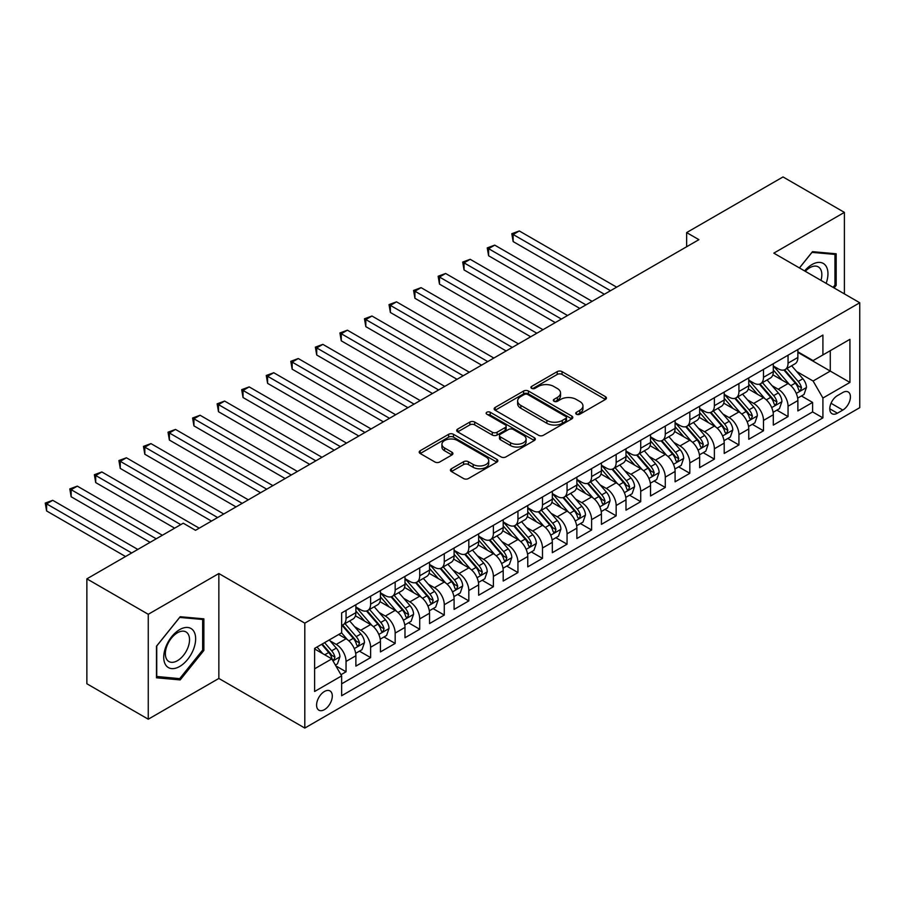 <?xml version="1.0" encoding="UTF-8"?>
<svg xmlns="http://www.w3.org/2000/svg" width="905" height="905" viewBox="0 0 905 905"><rect width="100%" height="100%" fill="white"/><g stroke="black" fill="none" stroke-linecap="round" stroke-linejoin="round"><path stroke-width="1.36" d="M576.451 414.23A2.387 1.38 0 0 0 579.822 414.23L605.434 399.444A3.405 1.968 0 0 0 606.429 398.053A3.405 1.968 0 0 0 605.434 396.661L562.05 371.616A3.405 1.968 0 0 0 557.231 371.616L531.62 386.401A2.387 1.38 0 0 0 530.918 387.374A2.387 1.38 0 0 0 531.62 388.347A2.387 1.38 0 0 0 534.991 388.347L538.305 386.435A10.905 6.301 0 0 1 553.736 386.435L557.344 388.517A10.905 6.301 0 0 1 560.546 392.974A10.905 6.301 0 0 1 557.344 397.419L554.03 399.343A2.387 1.38 0 0 0 553.34 400.315A2.387 1.38 0 0 0 554.03 401.288A2.387 1.38 0 0 0 557.412 401.288L560.727 399.377A10.905 6.301 0 0 1 576.146 399.377L579.766 401.458A10.905 6.301 0 0 1 582.956 405.915A10.905 6.301 0 0 1 579.766 410.361L576.451 412.284A2.387 1.38 0 0 0 575.75 413.257A2.387 1.38 0 0 0 576.451 414.23L576.451 412.284M324.443 709.633A11.109 6.414 120 0 0 331.705 699.837A11.109 6.414 120 0 0 329.997 690.934A11.109 6.414 120 0 0 324.443 691.488A11.109 6.414 120 0 0 317.18 701.284A11.109 6.414 120 0 0 318.888 710.187A11.109 6.414 120 0 0 324.443 709.633M451.414 468.745A3.405 1.968 0 0 0 450.419 470.136A3.405 1.968 0 0 0 451.414 471.528L463.586 478.553A3.405 1.968 0 0 0 468.405 478.553L496.856 462.127A3.405 1.968 0 0 0 497.852 460.736A3.405 1.968 0 0 0 496.856 459.344L453.462 434.298A3.405 1.968 0 0 0 448.642 434.298L420.203 450.724A3.405 1.968 0 0 0 419.207 452.115A3.405 1.968 0 0 0 420.203 453.507L434.909 461.991A3.405 1.968 0 0 0 439.728 461.991L451.9 454.966A3.405 1.968 0 0 0 452.896 453.575A3.405 1.968 0 0 0 451.9 452.183L444.604 447.975A9.118 5.26 0 0 1 441.934 444.253A9.118 5.26 0 0 1 447.568 439.389A9.118 5.26 0 0 1 457.5 440.531L486.064 457.014A9.118 5.26 0 0 1 488.734 460.736A9.118 5.26 0 0 1 483.112 465.6A9.118 5.26 0 0 1 473.168 464.457L468.405 461.72A3.405 1.968 0 0 0 463.586 461.72L451.414 468.745L451.414 471.528M218.852 573.532L148.262 614.291L86.869 578.849L86.869 683.761L148.262 719.204L218.852 678.445L304.804 728.061L304.804 623.149L218.852 573.532L218.852 678.445M844.399 293.899L844.399 212.381L773.809 253.14L859.75 302.756L304.804 623.149M844.399 212.381L783.017 176.939L686.635 232.585L686.635 246.76M86.869 578.849L183.251 523.203L195.525 530.296L698.909 239.667L686.635 232.585M538.554 435.271A3.405 1.968 0 0 0 543.373 435.271L571.813 418.857A3.405 1.968 0 0 0 572.808 417.465A3.405 1.968 0 0 0 571.813 416.074L528.43 391.028A3.405 1.968 0 0 0 523.61 391.028L495.159 407.442A3.405 1.968 0 0 0 494.164 408.834A3.405 1.968 0 0 0 495.159 410.225L538.554 435.271M487.806 414.739A2.387 1.38 0 0 1 490.227 415.078L490.227 412.239L534.335 437.715A3.405 1.968 0 0 1 535.33 439.106A3.405 1.968 0 0 1 534.335 440.497L505.895 456.912A3.405 1.968 0 0 1 501.065 456.912L457.681 431.866L457.681 429.083A3.405 1.968 0 0 0 456.686 430.475A3.405 1.968 0 0 0 457.681 431.866M457.681 429.083L469.853 422.058A3.405 1.968 0 0 1 474.673 422.058L492.275 432.217A3.405 1.968 0 0 0 497.094 432.217L505.171 427.556A3.405 1.968 0 0 0 506.167 426.165A3.405 1.968 0 0 0 505.171 424.773L486.845 414.196A2.387 1.38 0 0 1 486.155 413.223A2.387 1.38 0 0 1 487.625 411.945A2.387 1.38 0 0 1 490.227 412.239M340.959 674.723L346.049 671.782L335.857 665.899M330.065 640.864L336.23 644.417A13.892 8.021 60 0 1 346.049 661.431L355.88 655.763L355.88 666.114L370.609 657.607L359.432 651.159M354.624 626.679L360.79 630.242A13.892 8.021 60 0 1 370.609 647.256L380.428 641.588L380.428 651.939L395.168 643.432L383.992 636.973M379.172 612.504L385.338 616.067A13.892 8.021 60 0 1 395.168 633.081L404.988 627.403L404.988 637.754L419.716 629.247L408.551 622.798M403.732 598.329L409.897 601.893A13.892 8.021 60 0 1 419.716 618.907L429.536 613.228L429.536 623.579L444.276 615.072L433.099 608.624M428.291 584.155L434.457 587.707A13.892 8.021 60 0 1 444.276 604.721L454.095 599.053L454.095 609.404L468.824 600.897L457.659 594.449M452.839 569.98L459.005 573.532A13.892 8.021 60 0 1 468.824 590.546L478.655 584.879L478.655 595.23L493.383 586.723L482.207 580.275M477.399 555.794L483.564 559.358A13.892 8.021 60 0 1 493.383 576.372L503.203 570.704L503.203 581.044L517.943 572.548L506.766 566.089M501.947 541.62L508.112 545.183A13.892 8.021 60 0 1 517.943 562.197L527.762 556.518L527.762 566.869L542.491 558.362L531.326 551.914M526.506 527.445L532.672 531.009A13.892 8.021 60 0 1 542.491 548.011L552.322 542.344L552.322 552.695L567.05 544.188L555.874 537.74M551.066 513.271L557.231 516.823A13.892 8.021 60 0 1 567.05 533.837L576.87 528.169L576.87 538.52L591.61 530.013L580.433 523.565M575.614 499.096L581.779 502.648A13.892 8.021 60 0 1 591.61 519.662L601.429 513.995L601.429 524.346L616.158 515.839L604.992 509.391M600.173 484.91L606.339 488.474A13.892 8.021 60 0 1 616.158 505.488L625.989 499.82L625.989 510.16L640.717 501.664L629.541 495.205M624.733 470.736L630.898 474.299A13.892 8.021 60 0 1 640.717 491.313L650.537 485.634L650.537 495.985L665.277 487.478L654.1 481.03M649.281 456.561L655.446 460.125A13.892 8.021 60 0 1 665.277 477.127L675.096 471.46L675.096 481.811L689.825 473.304L678.659 466.856M673.84 442.387L680.006 445.939A13.892 8.021 60 0 1 689.825 462.953L699.644 457.285L699.644 467.636L714.384 459.129L703.208 452.681M698.4 428.212L704.565 431.764A13.892 8.021 60 0 1 714.384 448.778L724.204 443.111L724.204 453.462L738.933 444.955L727.767 438.495M722.948 414.026L729.113 417.59A13.892 8.021 60 0 1 738.933 434.604L748.763 428.936L748.763 439.276L763.492 430.78L752.315 424.321M747.507 399.852L753.673 403.415A13.892 8.021 60 0 1 763.492 420.429L773.311 414.75L773.311 425.101L788.051 416.594L788.051 406.243A13.892 8.021 -120 0 0 778.221 389.24L772.056 385.677M776.875 410.146L788.051 416.594M355.88 655.763A13.892 8.021 -120 0 0 346.049 638.749L338.685 634.495M380.428 641.588A13.892 8.021 -120 0 0 370.609 624.574L355.427 615.807M404.988 627.403A13.892 8.021 -120 0 0 395.168 610.4L379.976 601.633M429.536 613.228A13.892 8.021 -120 0 0 419.716 596.214L404.535 587.447M454.095 599.053A13.892 8.021 -120 0 0 444.276 582.039L429.083 573.272M478.655 584.879A13.892 8.021 -120 0 0 468.824 567.865L453.643 559.098M503.203 570.704A13.892 8.021 -120 0 0 493.383 553.69L478.202 544.923M527.762 556.518A13.892 8.021 -120 0 0 517.943 539.516L502.75 530.749M552.322 542.344A13.892 8.021 -120 0 0 542.491 525.33L527.31 516.563M576.87 528.169A13.892 8.021 -120 0 0 567.05 511.155L551.869 502.388M601.429 513.995A13.892 8.021 -120 0 0 591.61 496.981L576.417 488.214M625.989 499.82A13.892 8.021 -120 0 0 616.158 482.806L600.977 474.039M650.537 485.634A13.892 8.021 -120 0 0 640.717 468.632L625.536 459.864M675.096 471.46A13.892 8.021 -120 0 0 665.277 454.446L650.084 445.679M699.644 457.285A13.892 8.021 -120 0 0 689.825 440.271L674.644 431.504M724.204 443.111A13.892 8.021 -120 0 0 714.384 426.097L699.192 417.329M748.763 428.936A13.892 8.021 -120 0 0 738.933 411.922L723.751 403.155M773.311 414.75A13.892 8.021 -120 0 0 763.492 397.748L748.311 388.969M842.804 392.499L837.408 395.621A10.77 6.211 120 0 0 830.371 405.101A10.77 6.211 120 0 0 832.023 413.732A10.77 6.211 120 0 0 837.408 413.2L842.804 410.078A10.77 6.211 120 0 0 849.84 400.587A10.77 6.211 120 0 0 848.189 391.967A10.77 6.211 120 0 0 842.804 392.499M304.804 728.061L859.75 407.669L859.75 302.756M314.623 668.806L331.807 658.885L341.638 675.888L341.638 695.741L822.917 417.872L822.917 398.03L813.097 381.016L796.615 371.502M341.638 675.888L314.623 691.488L314.623 648.387L341.638 632.799L341.638 612.945L822.917 335.076L822.917 354.93L849.931 339.33L849.931 382.43L822.917 398.03M355.88 606.995L360.79 609.823A13.892 8.021 60 0 0 367.735 610.513L377.555 604.845A13.892 8.021 -120 0 0 380.428 598.488L380.428 590.546M380.428 592.82L385.338 595.648A13.892 8.021 60 0 0 392.284 596.338L402.114 590.671A13.892 8.021 -120 0 0 404.988 584.313L404.988 576.372M404.988 578.634L409.897 581.474A13.892 8.021 60 0 0 416.843 582.164L426.662 576.496A13.892 8.021 -120 0 0 429.536 570.127L429.536 562.197M429.536 564.46L434.457 567.299A13.892 8.021 60 0 0 441.402 567.989L451.222 562.31A13.892 8.021 -120 0 0 454.095 555.953L454.095 548.011M454.095 550.285L459.005 553.125A13.892 8.021 60 0 0 465.951 553.803L475.77 548.136A13.892 8.021 -120 0 0 478.655 541.778L478.655 533.837M478.655 536.111L483.564 538.939A13.892 8.021 60 0 0 490.51 539.629L500.329 533.961A13.892 8.021 -120 0 0 503.203 527.604L503.203 519.662M503.203 521.936L508.112 524.764A13.892 8.021 60 0 0 515.058 525.454L524.889 519.787A13.892 8.021 -120 0 0 527.762 513.429L527.762 505.488M527.762 507.75L532.672 510.59A13.892 8.021 60 0 0 539.618 511.28L549.437 505.612A13.892 8.021 -120 0 0 552.322 499.243L552.322 491.313M552.322 493.576L557.231 496.415A13.892 8.021 60 0 0 564.177 497.105L573.996 491.426A13.892 8.021 -120 0 0 576.87 485.069L576.87 477.127M576.87 479.401L581.779 482.241A13.892 8.021 60 0 0 588.725 482.919L598.556 477.252A13.892 8.021 -120 0 0 601.429 470.894L601.429 462.953M601.429 465.227L606.339 468.055A13.892 8.021 60 0 0 613.285 468.745L623.104 463.077A13.892 8.021 -120 0 0 625.989 456.72L625.989 448.778M625.989 451.052L630.898 453.88A13.892 8.021 60 0 0 637.844 454.57L647.663 448.903A13.892 8.021 -120 0 0 650.537 442.545L650.537 434.604M650.537 436.866L655.446 439.706A13.892 8.021 60 0 0 662.392 440.396L672.223 434.728A13.892 8.021 -120 0 0 675.096 428.359L675.096 420.429M675.096 422.692L680.006 425.531A13.892 8.021 60 0 0 686.952 426.221L696.771 420.542A13.892 8.021 -120 0 0 699.644 414.185L699.644 406.243M699.644 408.517L704.565 411.356A13.892 8.021 60 0 0 711.511 412.035L721.33 406.368A13.892 8.021 -120 0 0 724.204 400.01L724.204 392.069M724.204 394.342L729.113 397.171A13.892 8.021 60 0 0 736.059 397.861L745.878 392.193A13.892 8.021 -120 0 0 748.763 385.835L748.763 377.894M748.763 380.168L753.673 382.996A13.892 8.021 60 0 0 760.619 383.686L770.438 378.019A13.892 8.021 -120 0 0 773.311 371.661L773.311 363.719M341.638 683.829L812.6 411.922L812.6 402.42L797.871 410.927L797.871 400.576A13.892 8.021 -120 0 0 788.051 383.562L772.859 374.794M773.311 365.982L778.221 368.821A13.892 8.021 -120 0 0 785.167 369.512A13.892 8.021 -120 0 0 788.051 363.154L788.051 355.213M785.167 369.512L794.997 363.833A13.892 8.021 -120 0 0 797.871 357.475L797.871 349.545M346.049 610.4L346.049 618.33A13.892 8.021 60 0 1 343.176 624.688A13.892 8.021 60 0 1 341.638 625.253M343.176 624.688L352.995 619.02A13.892 8.021 -120 0 0 355.88 612.662L355.88 604.721M370.609 596.214L370.609 604.155A13.892 8.021 60 0 1 367.735 610.513M395.168 582.039L395.168 589.981A13.892 8.021 60 0 1 392.284 596.338M419.716 567.865L419.716 575.806A13.892 8.021 60 0 1 416.843 582.164M444.276 553.69L444.276 561.632A13.892 8.021 60 0 1 441.402 567.989M468.824 539.504L468.824 547.446A13.892 8.021 60 0 1 465.951 553.803M493.383 525.33L493.383 533.271A13.892 8.021 60 0 1 490.51 539.629M517.943 511.155L517.943 519.097A13.892 8.021 60 0 1 515.058 525.454M542.491 496.981L542.491 504.922A13.892 8.021 60 0 1 539.618 511.28M567.05 482.806L567.05 490.736A13.892 8.021 60 0 1 564.177 497.105M591.61 468.62L591.61 476.562A13.892 8.021 60 0 1 588.725 482.919M616.158 454.446L616.158 462.387A13.892 8.021 60 0 1 613.285 468.745M640.717 440.271L640.717 448.213A13.892 8.021 60 0 1 637.844 454.57M665.277 426.097L665.277 434.038A13.892 8.021 60 0 1 662.392 440.396M689.825 411.922L689.825 419.852A13.892 8.021 60 0 1 686.952 426.221M714.384 397.736L714.384 405.678A13.892 8.021 60 0 1 711.511 412.035M738.933 383.562L738.933 391.503A13.892 8.021 60 0 1 736.059 397.861M763.492 369.387L763.492 377.328A13.892 8.021 60 0 1 760.619 383.686M763.492 420.429L763.492 430.78M738.933 434.604L738.933 444.955M714.384 448.778L714.384 459.129M689.825 462.953L689.825 473.304M665.277 477.127L665.277 487.478M640.717 491.313L640.717 501.664M616.158 505.488L616.158 515.839M591.61 519.662L591.61 530.013M567.05 533.837L567.05 544.188M542.491 548.011L542.491 558.362M517.943 562.197L517.943 572.548M493.383 576.372L493.383 586.723M468.824 590.546L468.824 600.897M444.276 604.721L444.276 615.072M419.716 618.907L419.716 629.247M395.168 633.081L395.168 643.432M370.609 647.256L370.609 657.607M346.049 661.431L346.049 671.782M331.807 658.885L314.623 648.953M813.097 381.016L830.281 371.084L830.281 350.676L849.931 339.33M797.871 352.373L849.931 382.43M797.871 351.807L813.097 360.597L822.917 354.93M148.262 614.291L148.262 719.204M801.434 395.971L812.6 402.42M812.6 411.922L822.917 417.872M834.105 287.948L836.175 285.38L836.175 253.785L812.486 251.669L799.42 267.925M156.486 677.8L180.186 679.915L203.874 650.435L203.874 618.839L180.186 616.724L156.486 646.204L156.486 677.8M834.953 284.668L836.175 285.38M202.652 649.722L203.874 650.435M177.674 678.467L180.186 679.915M577.401 414.569L579.766 413.2A10.905 6.301 0 0 0 582.956 408.743L582.956 405.915M560.546 392.974L560.546 395.802A10.905 6.301 0 0 1 557.344 400.259L554.991 401.628M605.388 399.467L562.05 374.444A3.405 1.968 0 0 0 557.231 374.444L532.57 388.686M571.768 418.879L528.43 393.856A3.405 1.968 0 0 0 523.61 393.856L495.205 410.248M565.783 418.438A2.387 1.38 0 0 0 566.485 417.465A2.387 1.38 0 0 0 565.783 416.492L527.706 394.501A2.387 1.38 0 0 0 524.323 394.501L520.839 396.514A10.905 6.301 0 0 0 517.637 400.972A10.905 6.301 0 0 0 520.839 405.429L546.869 420.452A10.905 6.301 0 0 0 562.288 420.452L565.783 418.438L565.783 421.278A2.387 1.38 0 0 0 566.485 420.293L566.485 417.465M517.637 400.972L517.637 403.811A10.905 6.301 0 0 0 520.839 408.257L520.839 405.429M565.783 421.278L562.288 423.291A10.905 6.301 0 0 1 546.869 423.291L520.839 408.257M457.726 431.889L469.853 424.886L469.853 422.058M506.167 426.165L506.167 428.993A3.405 1.968 0 0 1 505.171 430.384L497.094 435.045A3.405 1.968 0 0 1 492.275 435.045L474.673 424.886A3.405 1.968 0 0 0 469.853 424.886M490.227 415.078L534.289 440.52M510.533 442.749A9.118 5.26 0 0 0 520.466 443.891A9.118 5.26 0 0 0 526.099 439.027A9.118 5.26 0 0 0 523.429 435.305L513.361 429.502A3.405 1.968 0 0 0 508.542 429.502L500.465 434.162A3.405 1.968 0 0 0 499.47 435.554A3.405 1.968 0 0 0 500.465 436.945L510.533 442.749L510.533 445.588A9.118 5.26 0 0 0 520.466 446.731A9.118 5.26 0 0 0 526.099 441.866L526.099 439.027M499.47 435.554L499.47 438.393A3.405 1.968 0 0 0 500.465 439.785L500.465 436.945M510.533 445.588L500.465 439.785M488.734 460.736L488.734 463.575A9.118 5.26 0 0 1 483.112 468.439A9.118 5.26 0 0 1 473.168 467.297L468.405 464.548A3.405 1.968 0 0 0 463.586 464.548L451.459 471.55M441.934 444.253L441.934 447.081A9.118 5.26 0 0 0 444.604 450.803L444.604 447.975M451.9 452.183L451.9 454.966L444.604 450.803M496.811 462.161L453.462 437.138A3.405 1.968 0 0 0 448.642 437.138L420.248 453.529M797.667 398.143L804.013 394.478L806.468 387.397A9.197 5.317 -120 0 0 802.882 378.754L791.66 365.767M789.409 384.467L776.105 369.059A26.562 15.34 -120 0 0 773.311 366.14M782.112 380.145L774.669 371.525A22.048 12.727 -120 0 0 773.311 370.043M616.656 287.157L519.289 230.956L513.146 234.497L513.146 241.578L604.37 294.249M783.922 370.009L795.269 383.143A9.197 5.317 60 0 1 798.549 389.489L799.217 390.575L800.461 390.406L801.491 387.781A9.197 5.317 -120 0 0 798.21 381.446L786.999 368.459M784.59 369.794L796.785 383.912A4.683 2.704 60 0 1 797.961 385.745L801.491 387.781M513.146 241.578L511.8 233.716L610.513 290.709M511.8 233.716L519.289 230.956M826.141 283.344A22.568 13.032 120 0 0 811.989 264.554A22.568 13.032 120 0 0 804.602 270.912M820.982 280.369A17.093 9.865 120 0 0 818.301 266.885A17.093 9.865 120 0 0 809.749 267.733A17.093 9.865 120 0 0 805.28 271.308M799.466 267.948L811.989 252.371L834.953 254.418L834.953 285.03L833.075 287.36M833.426 253.536L834.953 254.418M193.512 649.27A22.568 13.032 120 0 0 187.674 627.47A22.568 13.032 120 0 0 165.864 646.803A22.568 13.032 120 0 0 171.712 668.603A22.568 13.032 120 0 0 193.512 649.27M187.912 647.675A17.093 9.865 120 0 0 186 631.939A17.093 9.865 120 0 0 166.984 645.808A17.093 9.865 120 0 0 168.907 661.544A17.093 9.865 120 0 0 187.912 647.675M156.735 676.601L156.735 645.989L179.688 617.425L202.652 619.473L202.652 650.084L179.688 678.648L156.486 676.454M201.125 618.59L202.652 619.473M773.108 412.318L779.454 408.653L781.909 401.571A9.197 5.317 -120 0 0 778.323 392.928L767.101 379.942M764.861 398.641L751.557 383.234A26.562 15.34 -120 0 0 748.763 380.315M757.564 394.32L750.121 385.7A22.048 12.727 -120 0 0 748.763 384.218M592.096 301.342L494.73 245.131L488.598 248.671L488.598 255.764L579.822 308.424M759.363 384.184L770.709 397.329A9.197 5.317 60 0 1 773.99 403.664L774.669 404.75L775.902 404.58L776.942 401.967A9.197 5.317 -120 0 0 773.662 395.621L762.44 382.634M760.03 383.969L772.225 398.087A4.683 2.704 60 0 1 773.402 399.92L776.942 401.967M488.598 255.764L487.241 247.891L585.954 304.883M487.241 247.891L494.73 245.131M748.548 426.504L754.894 422.839L757.349 415.746A9.197 5.317 -120 0 0 753.775 407.103L742.553 394.116M740.301 412.816L726.998 397.408A26.562 15.34 -120 0 0 724.204 394.49M733.005 408.494L725.561 399.874A22.048 12.727 -120 0 0 724.204 398.392M567.537 315.517L470.181 259.305L464.039 262.846L464.039 269.939L555.263 322.599M734.815 398.358L746.161 411.504A9.197 5.317 60 0 1 749.442 417.839L750.109 418.936L751.354 418.755L752.383 416.142A9.197 5.317 -120 0 0 749.102 409.795L737.88 396.809M735.482 398.143L747.666 412.261A4.683 2.704 60 0 1 748.854 414.094L752.383 416.142M464.039 269.939L462.693 262.065L561.405 319.058M462.693 262.065L470.181 259.305M724 440.678L730.346 437.013L732.801 429.92A9.197 5.317 -120 0 0 729.215 421.278L717.993 408.291M715.742 426.99L702.438 411.594A26.562 15.34 -120 0 0 699.644 408.664M708.445 422.669L701.013 414.049A22.048 12.727 -120 0 0 699.644 412.578M542.989 329.692L445.622 273.48L439.491 277.021L439.491 284.113L530.703 336.784M710.255 412.544L721.602 425.678A9.197 5.317 60 0 1 724.882 432.013L725.55 433.11L726.794 432.929L727.835 430.316A9.197 5.317 -120 0 0 724.554 423.981L713.332 410.983M710.923 412.329L723.118 426.436A4.683 2.704 60 0 1 724.294 428.28L727.835 430.316M439.491 284.113L438.133 276.251L536.846 333.232M438.133 276.251L445.622 273.48M699.441 454.853L705.787 451.188L708.242 444.095A9.197 5.317 -120 0 0 704.656 435.463L693.445 422.465M691.194 441.165L677.89 425.769A26.562 15.34 -120 0 0 675.096 422.85M683.897 436.844L676.454 428.235A22.048 12.727 -120 0 0 675.096 426.753M518.429 343.866L421.074 287.654L414.931 291.206L414.931 298.288L506.155 350.959M685.696 426.719L697.042 439.853A9.197 5.317 60 0 1 700.323 446.199L701.002 447.285L702.246 447.104L703.275 444.491A9.197 5.317 -120 0 0 699.995 438.156L688.773 425.158M686.363 426.504L698.558 440.622A4.683 2.704 60 0 1 699.746 442.455L703.275 444.491M414.931 298.288L413.585 290.426L512.287 347.418M413.585 290.426L421.074 287.654M674.892 469.028L681.227 465.362L683.682 458.281A9.197 5.317 -120 0 0 680.108 449.638L668.885 436.651M666.634 455.351L653.331 439.943A26.562 15.34 -120 0 0 650.537 437.025M659.338 451.029L651.894 442.409A22.048 12.727 -120 0 0 650.537 440.927M493.87 358.052L396.514 301.84L390.372 305.381L390.372 312.474L481.596 365.134M661.148 440.893L672.494 454.027A9.197 5.317 60 0 1 675.775 460.374L676.442 461.46L677.687 461.29L678.716 458.665A9.197 5.317 -120 0 0 675.435 452.33L664.213 439.344M661.815 440.678L674.01 454.796A4.683 2.704 60 0 1 675.187 456.629L678.716 458.665M390.372 312.474L389.026 304.6L487.738 361.593M389.026 304.6L396.514 301.84M650.333 483.202L656.679 479.548L659.134 472.455A9.197 5.317 -120 0 0 655.548 463.813L644.326 450.826M642.086 469.525L628.771 454.118A26.562 15.34 -120 0 0 625.989 451.199M634.79 465.204L627.346 456.584A22.048 12.727 -120 0 0 625.989 455.102M469.322 372.227L371.955 316.015L365.824 319.556L365.824 326.648L457.036 379.308M636.588 455.068L647.935 468.213A9.197 5.317 60 0 1 651.215 474.548L651.883 475.634L653.127 475.464L654.168 472.851A9.197 5.317 -120 0 0 650.887 466.505L639.665 453.518M637.256 454.853L649.451 468.971A4.683 2.704 60 0 1 650.627 470.804L654.168 472.851M365.824 326.648L364.466 318.775L463.179 375.767M364.466 318.775L371.955 316.015M625.774 497.388L632.12 493.723L634.575 486.63A9.197 5.317 -120 0 0 630.989 477.987L619.778 465M617.527 483.7L604.223 468.292A26.562 15.34 -120 0 0 601.429 465.374M610.23 479.379L602.787 470.758A22.048 12.727 -120 0 0 601.429 469.276M444.762 386.401L347.407 330.189L341.264 333.73L341.264 340.823L432.488 393.494M612.029 469.243L623.375 482.388A9.197 5.317 60 0 1 626.667 488.723L627.335 489.82L628.579 489.639L629.608 487.026A9.197 5.317 -120 0 0 626.328 480.679L615.106 467.693M612.696 469.028L624.891 483.146A4.683 2.704 60 0 1 626.079 484.978L629.608 487.026M341.264 340.823L339.918 332.95L438.631 389.942M339.918 332.95L347.407 330.189M601.225 511.563L607.572 507.897L610.027 500.804A9.197 5.317 -120 0 0 606.441 492.162L595.219 479.175M592.967 497.874L579.664 482.478A26.562 15.34 -120 0 0 576.87 479.548M585.671 493.553L578.227 484.933A22.048 12.727 -120 0 0 576.87 483.462M420.214 400.576L322.847 344.364L316.705 347.916L316.705 354.998L407.929 407.669M587.481 483.428L598.827 496.562A9.197 5.317 60 0 1 602.108 502.897L602.775 503.995L604.02 503.814L605.049 501.2A9.197 5.317 -120 0 0 601.768 494.865L590.558 481.867M588.148 483.213L600.343 497.331A4.683 2.704 60 0 1 601.52 499.164L605.049 501.2M316.705 354.998L315.359 347.135L414.071 404.116M315.359 347.135L322.847 344.364M576.666 525.737L583.012 522.072L585.467 514.979A9.197 5.317 -120 0 0 581.881 506.348L570.659 493.349M568.419 512.06L555.104 496.653A26.562 15.34 -120 0 0 552.322 493.734M561.123 507.728L553.679 499.119A22.048 12.727 -120 0 0 552.322 497.637M395.655 414.75L298.288 358.538L292.157 362.091L292.157 369.172L383.381 421.843M562.921 497.603L574.268 510.737A9.197 5.317 60 0 1 577.548 517.083L578.216 518.169L579.46 517.999L580.501 515.375A9.197 5.317 -120 0 0 577.22 509.04L565.998 496.053M563.589 497.388L575.784 511.506A4.683 2.704 60 0 1 576.96 513.339L580.501 515.375M292.157 369.172L290.799 361.31L389.512 418.302M290.799 361.31L298.288 358.538M552.107 539.912L558.453 536.246L560.908 529.165A9.197 5.317 -120 0 0 557.322 520.522L546.111 507.535M543.86 526.235L530.556 510.827A26.562 15.34 -120 0 0 527.762 507.909M536.563 521.914L529.12 513.293A22.048 12.727 -120 0 0 527.762 511.811M371.095 428.936L273.74 372.724L267.597 376.265L267.597 383.358L358.821 436.018M538.362 511.778L549.72 524.911A9.197 5.317 60 0 1 553 531.258L553.668 532.344L554.912 532.174L555.942 529.549A9.197 5.317 -120 0 0 552.661 523.214L541.439 510.228M539.029 511.563L551.224 525.681A4.683 2.704 60 0 1 552.412 527.513L555.942 529.549M267.597 383.358L266.251 375.485L364.964 432.477M266.251 375.485L273.74 372.724M527.558 554.086L533.905 550.432L536.36 543.339A9.197 5.317 -120 0 0 532.774 534.697L521.552 521.71M519.3 540.409L505.997 525.002A26.562 15.34 -120 0 0 503.203 522.083M512.004 536.088L504.56 527.468A22.048 12.727 -120 0 0 503.203 525.986M346.547 443.111L249.18 386.899L243.038 390.44L243.038 397.533L334.262 450.192M513.814 525.952L525.16 539.097A9.197 5.317 60 0 1 528.441 545.432L529.108 546.518L530.353 546.349L531.382 543.735A9.197 5.317 -120 0 0 528.101 537.389L516.891 524.402M514.481 525.737L526.676 539.855A4.683 2.704 60 0 1 527.853 541.688L531.382 543.735M243.038 397.533L241.692 389.659L340.404 446.651M241.692 389.659L249.18 386.899M502.999 568.272L509.345 564.607L511.8 557.514A9.197 5.317 -120 0 0 508.214 548.871L496.992 535.884M494.752 554.584L481.449 539.176A26.562 15.34 -120 0 0 478.655 536.258M487.456 550.263L480.012 541.643A22.048 12.727 -120 0 0 478.655 540.161M321.988 457.285L224.621 401.073L218.49 404.614L218.49 411.707L309.714 464.378M489.254 540.127L500.601 553.272A9.197 5.317 60 0 1 503.881 559.607L504.56 560.704L505.793 560.523L506.834 557.91A9.197 5.317 -120 0 0 503.553 551.564L492.331 538.577M489.922 539.912L502.117 554.03A4.683 2.704 60 0 1 503.293 555.862L506.834 557.91M218.49 411.707L217.132 403.834L315.845 460.826M217.132 403.834L224.621 401.073M478.44 582.447L484.786 578.781L487.241 571.689A9.197 5.317 -120 0 0 483.666 563.046L472.444 550.059M470.193 568.759L456.889 553.362A26.562 15.34 -120 0 0 454.095 550.432M462.896 564.437L455.453 555.828A22.048 12.727 -120 0 0 454.095 554.346M297.428 471.46L200.073 415.248L193.93 418.8L193.93 425.882L285.154 478.553M464.706 554.312L476.053 567.446A9.197 5.317 60 0 1 479.333 573.781L480.001 574.879L481.245 574.698L482.275 572.084A9.197 5.317 -120 0 0 478.994 565.749L467.772 552.751M465.374 554.098L477.557 568.216A4.683 2.704 60 0 1 478.745 570.048L482.275 572.084M193.93 425.882L192.584 418.019L291.297 475.001M192.584 418.019L200.073 415.248M453.891 596.621L460.238 592.956L462.693 585.863A9.197 5.317 -120 0 0 459.106 577.232L447.885 564.234M445.633 582.944L432.33 567.537A26.562 15.34 -120 0 0 429.536 564.618M438.337 578.612L430.904 570.003A22.048 12.727 -120 0 0 429.536 568.521M272.88 485.634L175.513 429.423L169.382 432.975L169.382 440.056L260.595 492.727M440.147 568.487L451.493 581.621A9.197 5.317 60 0 1 454.774 587.967L455.441 589.053L456.686 588.884L457.726 586.259A9.197 5.317 -120 0 0 454.446 579.924L443.224 566.937M440.814 568.272L453.009 582.39A4.683 2.704 60 0 1 454.186 584.223L457.726 586.259M169.382 440.056L168.025 432.194L266.737 489.186M168.025 432.194L175.513 429.423M429.332 610.796L435.678 607.131L438.133 600.049A9.197 5.317 -120 0 0 434.547 591.406L423.336 578.419M421.085 597.119L407.782 581.711A26.562 15.34 -120 0 0 404.988 578.793M413.789 592.798L406.345 584.178A22.048 12.727 -120 0 0 404.988 582.696M248.321 499.82L150.965 443.608L144.823 447.149L144.823 454.242L236.047 506.902M415.587 582.662L426.934 595.795A9.197 5.317 60 0 1 430.214 602.142L430.893 603.228L432.138 603.058L433.167 600.434A9.197 5.317 -120 0 0 429.886 594.099L418.664 581.112M416.255 582.447L428.45 596.565A4.683 2.704 60 0 1 429.637 598.397L433.167 600.434M144.823 454.242L143.476 446.369L242.178 503.361M143.476 446.369L150.965 443.608M404.784 624.97L411.119 621.316L413.574 614.224A9.197 5.317 -120 0 0 409.999 605.581L398.777 592.594M396.526 611.294L383.222 595.886A26.562 15.34 -120 0 0 380.428 592.967M389.229 606.972L381.786 598.352A22.048 12.727 -120 0 0 380.428 596.87M223.761 513.995L126.406 457.783L120.263 461.324L120.263 468.417L211.487 521.076M391.039 596.836L402.386 609.981A9.197 5.317 60 0 1 405.666 616.316L406.334 617.402L407.578 617.233L408.608 614.619A9.197 5.317 -120 0 0 405.327 608.273L394.105 595.286M391.707 596.621L403.902 610.739A4.683 2.704 60 0 1 405.078 612.572L408.608 614.619M120.263 468.417L118.917 460.543L217.63 517.536M118.917 460.543L126.406 457.783M380.224 639.156L386.571 635.491L389.026 628.398A9.197 5.317 -120 0 0 385.44 619.755L374.218 606.769M371.978 625.468L358.663 610.061A26.562 15.34 -120 0 0 355.88 607.142M364.681 621.147L357.237 612.527A22.048 12.727 -120 0 0 355.88 611.045M199.213 528.169L101.846 471.958L95.715 475.498L95.715 482.591L174.654 528.169M366.48 611.011L377.826 624.156A9.197 5.317 60 0 1 381.107 630.491L381.774 631.588L383.019 631.407L384.059 628.794A9.197 5.317 -120 0 0 380.779 622.448L369.557 609.461M367.147 610.796L379.342 624.914A4.683 2.704 60 0 1 380.519 626.746L384.059 628.794M95.715 482.591L94.358 474.718L180.796 524.629M94.358 474.718L101.846 471.958M355.665 653.331L362.011 649.666L364.466 642.573A9.197 5.317 -120 0 0 360.88 633.941L349.669 620.943M347.418 639.643L341.547 632.844M340.122 635.321L339.16 634.224M162.38 535.262L77.298 486.132L71.156 489.684L71.156 496.766L150.106 542.344M341.92 625.197L353.278 638.33A9.197 5.317 60 0 1 356.559 644.665L357.226 645.763L358.471 645.582L359.5 642.969A9.197 5.317 -120 0 0 356.219 636.634L344.997 623.635M342.588 624.982L354.783 639.1A4.683 2.704 60 0 1 355.97 640.932L359.5 642.969M71.156 496.766L69.809 488.904L156.237 538.803M69.809 488.904L77.298 486.132M335.37 665.051L337.463 663.84L339.918 656.759A9.197 5.317 -120 0 0 336.332 648.116L329.262 639.937M322.678 653.602L316.988 647.018M315.562 649.496L314.623 648.41M137.82 549.437L52.739 500.307L46.596 503.859L46.596 510.94L125.546 556.518M321.648 644.326L328.719 652.505A9.197 5.317 60 0 1 331.999 658.851L332.667 659.937L333.911 659.768L334.94 657.143A9.197 5.317 -120 0 0 331.66 650.808L324.601 642.629M322.225 643.998L330.235 653.274A4.683 2.704 60 0 1 331.411 655.107L334.94 657.143M46.596 510.94L45.25 503.078L131.689 552.978M45.25 503.078L52.739 500.307M336.23 644.417L346.049 638.749M360.79 630.242L370.609 624.574M385.338 616.067L395.168 610.4M409.897 601.893L419.716 596.214M434.457 587.707L444.276 582.039M459.005 573.532L468.824 567.865M483.564 559.358L493.383 553.69M508.112 545.183L517.943 539.516M532.672 531.009L542.491 525.33M557.231 516.823L567.05 511.155M581.779 502.648L591.61 496.981M606.339 488.474L616.158 482.806M630.898 474.299L640.717 468.632M655.446 460.125L665.277 454.446M680.006 445.939L689.825 440.271M704.565 431.764L714.384 426.097M729.113 417.59L738.933 411.922M753.673 403.415L763.492 397.748M778.221 389.24L788.051 383.562M788.051 363.154L797.871 357.475M346.049 618.33L355.88 612.662M370.609 604.155L380.428 598.488M395.168 589.981L404.988 584.313M419.716 575.806L429.536 570.127M444.276 561.632L454.095 555.953M468.824 547.446L478.655 541.778M493.383 533.271L503.203 527.604M517.943 519.097L527.762 513.429M542.491 504.922L552.322 499.243M567.05 490.736L576.87 485.069M591.61 476.562L601.429 470.894M616.158 462.387L625.989 456.72M640.717 448.213L650.537 442.545M665.277 434.038L675.096 428.359M689.825 419.852L699.644 414.185M714.384 405.678L724.204 400.01M738.933 391.503L748.763 385.835M763.492 377.328L773.311 371.661M788.051 406.243L797.871 400.576M831.028 403.279L842.804 410.078M829.795 408.8L837.408 413.2M579.766 413.2L579.766 410.361M554.03 401.288L554.03 399.343M557.344 400.259L557.344 397.419M531.62 388.347L531.62 386.401M557.231 374.444L557.231 371.616M562.05 374.444L562.05 371.616M605.434 399.444L605.434 396.661M495.159 410.225L495.159 407.442M523.61 393.856L523.61 391.028M528.43 393.856L528.43 391.028M571.813 418.857L571.813 416.074M546.869 423.291L546.869 420.452M562.288 423.291L562.288 420.452M474.673 424.886L474.673 422.058M492.275 435.045L492.275 432.217M497.094 435.045L497.094 432.217M505.171 430.384L505.171 427.556M534.335 440.497L534.335 437.715M463.586 464.548L463.586 461.72M468.405 464.548L468.405 461.72M473.168 467.297L473.168 464.457M420.203 453.507L420.203 450.724M448.642 437.138L448.642 434.298M453.462 437.138L453.462 434.298M496.856 462.127L496.856 459.344M796.264 393.426L806.4 387.566M776.105 369.059L777.372 368.324M798.21 381.446L802.882 378.754M790.88 385.677L795.269 383.143M771.705 407.601L781.852 401.752M751.557 383.234L752.813 382.51M773.662 395.621L778.323 392.928M766.32 399.863L770.709 397.329M747.145 421.775L757.293 415.927M726.998 397.408L728.265 396.684M749.102 409.795L753.775 407.103M741.772 414.038L746.161 411.504M722.597 435.961L732.733 430.101M702.438 411.594L703.705 410.859M724.554 423.981L729.215 421.278M717.213 428.212L721.602 425.678M698.038 450.136L708.185 444.276M677.89 425.769L679.146 425.033M699.995 438.156L704.656 435.463M692.653 442.387L697.042 439.853M673.49 464.31L683.626 458.45M653.331 439.943L654.598 439.208M675.435 452.33L680.108 449.638M668.105 456.561L672.494 454.027M648.93 478.485L659.066 472.636M628.771 454.118L630.038 453.394M650.887 466.505L655.548 463.813M643.546 470.747L647.935 468.213M624.371 492.659L634.518 486.811M604.223 468.292L605.49 467.568M626.328 480.679L630.989 477.987M618.997 484.922L623.375 482.388M599.823 506.845L609.959 500.985M579.664 482.478L580.931 481.743M601.768 494.865L606.441 492.162M594.438 499.096L598.827 496.562M575.263 521.02L585.411 515.16M555.104 496.653L556.371 495.917M577.22 509.04L581.881 506.348M569.879 513.271L574.268 510.737M550.704 535.194L560.851 529.335M530.556 510.827L531.823 510.092M552.661 523.214L557.322 520.522M545.33 527.445L549.72 524.911M526.156 549.369L536.292 543.52M505.997 525.002L507.264 524.278M528.101 537.389L532.774 534.697M520.771 541.631L525.16 539.097M501.596 563.544L511.744 557.695M481.449 539.176L482.704 538.452M503.553 551.564L508.214 548.871M496.212 555.806L500.601 553.272M477.037 577.729L487.184 571.87M456.889 553.362L458.156 552.627M478.994 565.749L483.666 563.046M471.663 569.98L476.053 567.446M452.489 591.904L462.625 586.044M432.33 567.537L433.597 566.802M454.446 579.924L459.106 577.232M447.104 584.155L451.493 581.621M427.929 606.079L438.077 600.219M407.782 581.711L409.037 580.976M429.886 594.099L434.547 591.406M422.545 598.329L426.934 595.795M403.381 620.253L413.517 614.405M383.222 595.886L384.489 595.162M405.327 608.273L409.999 605.581M397.996 612.515L402.386 609.981M378.822 634.428L388.958 628.579M358.663 610.061L359.93 609.337M380.779 622.448L385.44 619.755M373.437 626.69L377.826 624.156M354.262 648.614L364.41 642.754M356.219 636.634L360.88 633.941M348.889 640.864L353.278 638.33M332.972 660.899L339.85 656.928M331.66 650.808L336.332 648.116M324.748 654.801L328.719 652.505"/></g></svg>
